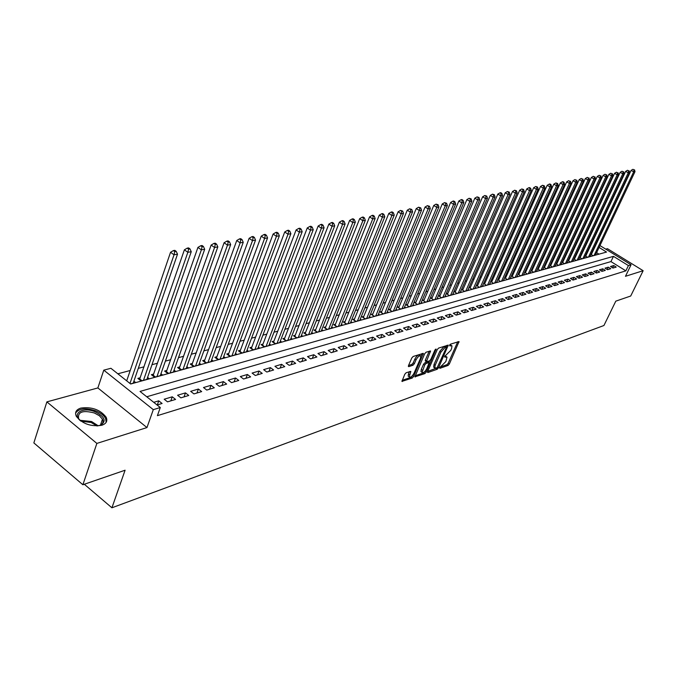 <?xml version="1.0" encoding="UTF-8"?>
<svg xmlns="http://www.w3.org/2000/svg" width="677" height="677" viewBox="0 0 677 677"><rect width="100%" height="100%" fill="white"/><g stroke="black" fill="none" stroke-linecap="round" stroke-linejoin="round"><path stroke-width="1.02" d="M439.669 367.696L439.838 368.339L448.056 365.453L449.35 363.998L459.048 341.555L450.51 344.153L449.587 345.185L449.756 345.862L451.991 345.837L451.584 348.562L450.78 350.381L444.611 356.483L444.781 357.143L447.032 357.109L445.83 361.577L439.669 367.696M101.778 425.274C106.348 423.675 107.804 420.976 106.137 417.193C100.238 409.67 91.801 406.632 80.842 408.079C76.052 409.661 74.563 412.437 76.374 416.406C82.509 423.904 90.98 426.857 101.778 425.274M406.158 372.731L404.778 374.263L401.943 381.379L412.217 378.054L413.579 376.53L423.379 353.352L413.165 356.466L411.777 358.006L408.468 365.682L408.773 366.655L413.004 365.225L414.375 363.693L416.008 359.91C417.904 356.567 419.486 355.315 420.772 356.153L420.442 358.429L414.07 373.137C412.166 376.48 410.575 377.732 409.297 376.886L410.812 371.394L406.158 372.731M82.882 484.749L33.85 442.919L46.874 401.876L96.87 443.41L82.882 484.749L125.093 470.21L111.917 507.792L603.926 325.51L615.799 301.155L630.71 296.018L643.15 270.707L625.463 276.301L631.066 264.783L628.425 265.587L625.87 270.851L157.403 415.661L160.288 407.529L153.298 409.644L103.784 370.15L110.91 368.288L130.686 384.003L606.55 252.064L599.069 247.435M96.87 443.41L146.968 427.568L153.298 409.644M427.636 371.605L427.898 372.536L437.24 369.253L438.552 367.78L448.292 345.118L438.611 348.08L437.274 349.569L427.636 371.605M424.894 373.594L414.891 376.844L424.691 353.732L426.053 352.218L430.564 350.974L426.383 361.704L429.48 360.9L430.826 359.402L434.913 350.034L436.123 349.061L426.231 372.096L424.894 373.594L423.76 372.799L415.103 375.828M643.15 270.707L607.455 248.687L605.754 249.153M140.232 377.749L137.846 378.409L141.112 380.982L149.253 378.731L147.569 377.411M153.713 374.051L151.377 374.694L154.618 377.241L162.582 375.033L160.948 373.755M166.897 370.437L164.613 371.064L167.837 373.577L175.639 371.411L174.04 370.175M179.811 366.892L177.569 367.509L180.776 369.989L188.409 367.873L186.844 366.672M192.446 363.431L190.254 364.031L193.444 366.477L200.917 364.404L199.393 363.236M204.818 360.029L202.677 360.621L205.85 363.041L213.17 361.01L211.673 359.876M216.945 356.703L214.837 357.287L217.994 359.673L225.162 357.684L223.706 356.584M228.818 353.445L226.753 354.012L229.892 356.373L236.916 354.426L235.486 353.36M240.453 350.254L238.431 350.813L241.554 353.14L248.434 351.236L247.037 350.195M251.852 347.123L249.872 347.673L252.978 349.975L259.723 348.105L258.36 347.098M263.031 344.06L261.094 344.593L264.174 346.869L270.792 345.042L269.454 344.051M273.99 341.056L272.086 341.572L275.158 343.831L281.64 342.029L280.329 341.073M284.738 338.102L282.868 338.618L285.922 340.844L292.286 339.084L291 338.145M295.274 335.208L293.446 335.716L296.484 337.916L302.721 336.19L301.468 335.276M305.615 332.373L303.821 332.864L306.842 335.047L312.96 333.355L311.733 332.466M315.761 329.589L314.001 330.071L317.005 332.229L323.014 330.562L321.803 329.699M325.722 326.856L323.995 327.329L326.983 329.471L332.872 327.829L331.688 326.991M335.496 324.181L333.795 324.647L336.765 326.754L342.554 325.146L341.394 324.325M345.092 321.541L343.425 321.998L346.379 324.088L352.057 322.514L350.914 321.71M354.511 318.96L352.869 319.409L355.814 321.473L361.391 319.933L360.274 319.146M363.761 316.421L362.153 316.861L365.072 318.909L370.556 317.386L369.456 316.624M372.849 313.925L371.267 314.365L374.169 316.387L379.552 314.898L378.477 314.145M381.769 311.479L380.22 311.902L383.114 313.908L388.395 312.444L387.346 311.716M390.544 309.076L389.021 309.491L391.89 311.471L397.086 310.032L396.053 309.321M399.159 306.706L397.661 307.121L400.522 309.084L405.625 307.671L404.609 306.969M407.63 304.388L406.158 304.785L409.001 306.732L414.019 305.344L413.021 304.658M415.957 302.103L414.51 302.501L417.337 304.422L422.27 303.059L421.289 302.391M424.14 299.852L422.719 300.25L425.528 302.154L430.377 300.808L429.413 300.156M432.188 297.652L430.784 298.032L433.585 299.919L438.349 298.599L437.401 297.956M440.101 295.477L438.721 295.857L441.506 297.728L446.194 296.424L445.263 295.798M447.878 293.344L446.532 293.708L449.291 295.561L453.912 294.283L452.998 293.674M455.536 291.237L454.208 291.609L456.958 293.437L461.494 292.185L460.597 291.584M463.068 289.172L461.756 289.536L464.498 291.347L468.958 290.111L468.078 289.528M470.481 287.141L469.195 287.497L471.911 289.299L476.303 288.08L475.44 287.505M477.767 285.144L476.506 285.491L479.206 287.276L483.53 286.075L482.676 285.516M484.944 283.172L483.7 283.511L486.391 285.279L490.647 284.103L489.809 283.553M492.01 281.234L490.783 281.573L493.457 283.325L497.646 282.165L496.825 281.624M498.966 279.322L497.756 279.66L500.421 281.395L504.543 280.253L503.73 279.719M505.812 277.443L504.619 277.773L507.268 279.499L511.33 278.374L510.534 277.849M512.548 275.598L511.406 275.911L514.012 277.629L518.015 276.521L517.228 276.013M519.191 273.779L518.1 274.075M525.733 271.985L524.7 272.264M532.173 270.216L531.191 270.478M538.511 268.473L537.589 268.727M544.765 266.755L543.893 267M550.917 265.071L550.105 265.291M556.993 263.404L556.223 263.615M562.968 261.762L562.257 261.957M568.866 260.146L568.198 260.332M574.68 258.555L574.054 258.724M580.409 256.981L579.825 257.142M586.054 255.432L585.52 255.576M612.981 268.067L616.222 267.085L613.734 265.545L610.485 266.51L612.981 268.067M607.514 269.708L610.798 268.718L608.301 267.161L605.001 268.143L607.514 269.708M601.963 271.375L605.306 270.368L602.784 268.794L599.441 269.793L601.963 271.375M596.335 273.059L599.72 272.044L597.199 270.462L593.805 271.469L596.335 273.059M590.632 274.777L594.067 273.745L591.52 272.146L588.076 273.169L590.632 274.777M584.835 276.512L588.321 275.471L585.766 273.855L582.279 274.896L584.835 276.512M578.962 278.281L582.499 277.215L579.927 275.59L576.389 276.648L578.962 278.281M572.996 280.075L576.584 278.992L574.003 277.358L570.406 278.425L572.996 280.075M566.945 281.886L570.593 280.794L567.995 279.144L564.339 280.227L566.945 281.886M560.801 283.731L564.5 282.622L561.893 280.955L558.187 282.064L560.801 283.731M554.565 285.609L558.322 284.484L555.699 282.8L551.933 283.917L554.565 285.609M548.235 287.505L552.043 286.363L549.411 284.67L545.586 285.804L548.235 287.505M541.803 289.443L545.679 288.275L543.022 286.566L539.146 287.725L541.803 289.443M535.279 291.398L539.205 290.221L536.539 288.495L532.604 289.671L535.279 291.398M528.644 293.395L532.638 292.193L529.956 290.45L525.953 291.643L528.644 293.395M521.908 295.417L525.961 294.199L523.27 292.439L519.208 293.649L521.908 295.417L523.27 292.439M515.07 297.474L519.183 296.23L516.475 294.461L512.354 295.688L515.07 297.474M508.114 299.556L512.303 298.303L509.578 296.518L505.38 297.762L508.114 299.556M501.056 301.68L505.304 300.402L502.562 298.599L498.306 299.869L501.056 301.68M493.871 303.838L498.196 302.534L495.437 300.715L491.113 302.001L493.871 303.838M486.577 306.029L490.969 304.709L488.202 302.873L483.801 304.176L486.577 306.029M479.164 308.255L483.623 306.909L480.839 305.056L476.371 306.393L479.164 308.255M471.624 310.515L476.159 309.152L473.358 307.282L468.814 308.636L471.624 310.515M463.957 312.825L468.569 311.437L465.751 309.541L461.13 310.921L463.957 312.825M456.163 315.16L460.851 313.756L458.016 311.843L453.319 313.239L456.163 315.16M448.225 317.547L453.006 316.108L450.154 314.187L445.373 315.609L448.225 317.547M440.16 319.967L445.017 318.512L442.157 316.565L437.291 318.012L440.16 319.967M431.951 322.43L436.893 320.949L434.016 318.985L429.066 320.458L431.951 322.43M423.607 324.943L428.634 323.428L425.731 321.448L420.696 322.946L423.607 324.943M415.103 327.49L420.222 325.959L417.311 323.953L412.183 325.476L415.103 327.49M406.454 330.088L411.667 328.523L408.73 326.5L403.517 328.049L406.454 330.088M397.644 332.737L402.95 331.146L400.005 329.098L394.691 330.672L397.644 332.737M388.683 335.428L394.082 333.803L391.12 331.738L385.704 333.346L388.683 335.428M379.552 338.17L385.052 336.52L382.065 334.43L376.556 336.071L379.552 338.17M370.251 340.963L375.853 339.279L372.849 337.171L367.239 338.838L370.251 340.963M360.773 343.806L366.485 342.097L363.464 339.964L357.752 341.657L360.773 343.806M351.126 346.709L356.94 344.965L353.902 342.807L348.08 344.534L351.126 346.709M341.284 349.662L347.216 347.885L344.161 345.702L338.229 347.462L341.284 349.662M331.265 352.675L337.298 350.864L334.235 348.655L328.184 350.449L331.265 352.675M321.042 355.747L327.203 353.893L324.114 351.659L317.945 353.496L321.042 355.747M310.625 358.869L316.895 356.991L313.798 354.731L307.51 356.601L310.625 358.869M299.996 362.068L306.393 360.139L303.279 357.862L296.864 359.766L299.996 362.068M289.155 365.318L295.688 363.363L292.549 361.053L286.007 362.99L289.155 365.318M278.103 368.643L284.763 366.638L281.607 364.302L274.93 366.291L278.103 368.643M266.814 372.028L273.61 369.989L270.436 367.628L263.632 369.65L266.814 372.028M255.297 375.49L262.236 373.408L259.046 371.013L252.098 373.078L255.297 375.49M243.542 379.018L250.625 376.894L247.418 374.474L240.318 376.581L243.542 379.018M231.542 382.623L238.769 380.449L235.545 378.003L228.301 380.152L231.542 382.623M219.28 386.305L226.668 384.087L223.418 381.608L216.022 383.808L219.28 386.305M206.756 390.07L214.304 387.803L211.038 385.289L203.481 387.532L206.756 390.07M193.96 393.912L201.678 391.594L198.386 389.047L190.669 391.348L193.96 393.912M180.886 397.839L188.765 395.47L185.464 392.888L177.577 395.241L180.886 397.839M167.524 401.85L175.58 399.43L172.254 396.815L164.189 399.218L167.524 401.85M625.87 270.851L610.95 261.593L146.74 396.764M157.089 404.981L162.091 403.484L158.756 400.835L153.747 402.324M589.439 248.239L588.948 248.29M583.845 249.652L583.269 249.805M578.133 251.175L577.506 251.345M572.327 252.716L571.659 252.902M566.446 254.29L565.727 254.476M560.48 255.881L559.71 256.084M554.421 257.488L553.6 257.709M548.268 259.13L547.405 259.359M542.032 260.789L541.118 261.034M535.702 262.481L534.728 262.735M529.27 264.191L528.238 264.462M522.746 265.926L521.654 266.222M516.119 267.694L514.969 267.999M509.383 269.488L508.182 269.81M502.554 271.308L501.285 271.646M495.606 273.161L494.278 273.516M488.557 275.04L487.152 275.412M481.389 276.944L479.917 277.342M474.103 278.89L472.571 279.296M466.707 280.862L465.099 281.285M459.184 282.859L457.5 283.308M451.542 284.899L449.782 285.364M443.765 286.972L441.929 287.463M435.861 289.079L433.94 289.587M427.822 291.22L425.816 291.753M419.647 293.395L417.557 293.953M411.328 295.612L409.153 296.188M402.874 297.863L400.598 298.472M394.259 300.156L391.89 300.791M385.501 302.492L383.03 303.152M376.581 304.87L374.009 305.555M367.501 307.29L364.827 308.001M358.26 309.753L355.476 310.489M348.841 312.258L345.955 313.028M339.253 314.813L336.249 315.609M329.487 317.411L326.365 318.249M319.536 320.069L316.286 320.932M309.397 322.768L306.021 323.665M299.056 325.519L295.553 326.458M288.52 328.328L284.873 329.301M277.773 331.188L273.99 332.195M266.823 334.108L262.888 335.157M255.644 337.087L251.565 338.17M244.245 340.125L240.005 341.25M232.609 343.222L228.208 344.39M220.736 346.387L216.166 347.606M208.609 349.611L203.87 350.881M196.237 352.912L191.312 354.223M183.594 356.28L178.491 357.642M170.68 359.715L165.383 361.129M157.487 363.236L151.986 364.7M144.006 366.824L138.294 368.347M130.221 370.497L117.84 373.797M598.976 254.163L596.589 252.673M591.622 253.9L591.131 254.036M595.777 254.383L596.42 254.78L593.12 255.703L590.979 254.366M590.242 255.906L590.903 256.312L587.551 257.243L585.368 255.889M584.632 257.455L585.3 257.869L581.898 258.809L579.69 257.429M578.945 259.02L579.614 259.443L576.169 260.4L573.927 258.995M573.165 260.611L573.851 261.043L570.356 262.007L568.079 260.577M567.309 262.227L568.003 262.659L564.457 263.641L562.147 262.185M561.368 263.861L562.079 264.301L558.474 265.299L556.13 263.818M555.343 265.519L556.054 265.976L552.407 266.983L550.02 265.469M549.225 267.203L549.952 267.669L546.246 268.693L543.826 267.153M543.013 268.913L543.749 269.387L539.992 270.428L537.53 268.854M536.709 270.648L537.462 271.13L533.645 272.188L531.149 270.588M530.311 272.408L531.073 272.899L527.197 273.973L524.667 272.34M523.82 274.193L524.59 274.693L520.655 275.784L518.083 274.117M133.902 381.143L135.62 382.505L130.568 383.91M84.312 484.258L111.917 507.792M146.968 427.568L97.869 387.938L46.874 401.876M97.869 387.938L103.784 370.15M589.354 248.188L591.952 242.916M628.425 265.587L613.472 256.346L140.029 391.424L160.288 407.529M599.957 245.573L631.066 264.783M610.95 261.593L613.472 256.346M613.734 265.545L612.626 267.847M608.301 267.161L607.176 269.497M602.784 268.794L601.65 271.172M597.199 270.462L596.039 272.873M591.52 272.146L590.352 274.6M585.766 273.855L584.581 276.351M579.927 275.59L578.733 278.137M574.003 277.358L572.793 279.94M567.995 279.144L566.759 281.767M561.893 280.955L560.641 283.629M555.699 282.8L554.429 285.516M549.411 284.67L548.125 287.437M543.022 286.566L541.718 289.384M536.539 288.495L535.219 291.364M529.956 290.45L528.619 293.369M516.475 294.461L515.112 297.457M509.578 296.518L508.207 299.53M502.562 298.599L501.192 301.637M495.437 300.715L494.066 303.778M488.202 302.873L486.822 305.953M480.839 305.056L479.46 308.162M473.358 307.282L471.971 310.413M465.751 309.541L464.363 312.698M458.016 311.843L456.628 315.025M450.154 314.187L448.758 317.386M442.157 316.565L440.752 319.789M434.016 318.985L432.611 322.235M425.731 321.448L424.327 324.723M417.311 323.953L415.898 327.253M408.73 326.5L407.317 329.834M400.005 329.098L398.584 332.458M391.12 331.738L389.698 335.123M382.065 334.43L380.643 337.84M372.849 337.171L371.428 340.616M363.464 339.964L362.034 343.434M353.902 342.807L352.472 346.302M344.161 345.702L342.723 349.23M334.235 348.655L332.796 352.218M324.114 351.659L322.675 355.256M313.798 354.731L312.351 358.353M303.279 357.862L301.832 361.51M292.549 361.053L291.102 364.734M281.607 364.302L280.16 368.026M270.436 367.628L268.989 371.377M259.046 371.013L257.598 374.796M247.418 374.474L245.963 378.291M235.545 378.003L234.09 381.862M223.418 381.608L221.971 385.501M211.038 385.289L209.591 389.216M198.386 389.047L196.939 393.015M185.464 392.888L184.017 396.9M172.254 396.815L170.807 400.86M158.756 400.835L157.309 404.922M446.431 356.686L444.941 355.933M451.39 345.422L449.9 344.669M440.042 367.095L446.938 364.675L448.233 363.219L457.728 341.775M446.278 346.878L446.964 345.321M427.72 371.411L436.758 368M437.122 367.873L446.566 347.081L445.17 347.377L440.93 352.133L435.159 365.275L434.752 367.924L437.122 367.873M445.458 346.421L446.304 347.005M434.253 367.577L433.627 367.137L434.025 364.488L439.796 351.346L444.027 346.59L445.17 346.218M429.226 351.168L425.359 360.062L425.444 361.053M429.675 360.807L428.905 362.576L427.593 361.823L429.125 362.737L426.772 368.677C424.911 371.952 423.362 373.188 422.109 372.392L424.682 365.055L426.028 363.541L428.727 362.618M425.139 371.199L426.231 372.096M427.593 361.823L424.885 362.745L423.54 364.251L421.306 369.38L420.976 371.588L421.534 371.978M423.76 372.799L425.097 371.301M408.739 376.488L408.155 376.073L408.476 373.865L409.458 371.588M420.189 355.747L419.613 355.34C418.327 354.503 416.744 355.755 414.849 359.098L416.008 359.91M408.544 365.521L411.844 364.412L413.215 362.88L414.849 359.098M402.155 380.364L411.074 377.241L412.471 375.625M420.832 356.33L422.042 353.538M595.464 255.051L635.009 171.628L633.672 171.865L631.108 170.367L591.309 254.569M633.985 169.902L632.961 169.309L633.985 169.902L633.672 171.865L594.084 255.432M634.527 169.809L635.009 171.628M631.108 170.367L632.961 169.309M80.893 421.111C71.195 413.816 82.56 406.513 94.975 411.718C104.817 416.668 106.712 421.153 100.653 425.173L97.031 425.96M99.214 425.621L99.646 425.461C102.802 424.098 103.742 422.008 102.464 419.19L99.417 415.746L94.399 412.995C82.814 410.008 77.55 411.87 78.625 418.581L79.302 419.63M106.171 422.313L105.604 418.496C103.886 415.373 100.551 412.809 95.584 410.804C85.598 407.622 78.938 408.383 75.587 413.088M589.929 256.583L629.618 172.601L628.256 172.847L625.675 171.332L585.732 256.109M628.578 170.866L627.545 170.265L628.578 170.866L628.256 172.847L588.533 256.972M629.119 170.773L629.618 172.601M625.675 171.332L627.545 170.265M584.31 258.14L624.135 173.583L622.755 173.837L620.166 172.313L580.079 257.675M623.085 171.848L622.045 171.239L623.085 171.848L622.755 173.837L582.897 258.538M623.635 171.746L624.135 173.583M620.166 172.313L622.045 171.239M578.615 259.723L618.583 174.59L617.179 174.844L614.581 173.312L574.35 259.257M617.509 172.838L616.468 172.22L617.509 172.838L617.179 174.844L577.176 260.12M618.067 172.737L618.583 174.59M614.581 173.312L616.468 172.22M572.835 261.322L612.947 175.605L611.517 175.859L608.902 174.319L568.536 260.865M611.856 173.845L610.806 173.227L611.856 173.845L611.517 175.859L571.38 261.728M612.423 173.744L612.947 175.605M608.902 174.319L610.806 173.227M566.979 262.947L607.218 176.638L605.78 176.9L603.148 175.343L562.629 262.49M606.118 174.861L605.069 174.243L606.118 174.861L605.78 176.9L565.498 263.353M606.694 174.759L607.218 176.638M603.148 175.343L605.069 174.243M561.03 264.597L601.413 177.687L599.949 177.949L597.309 176.384L556.646 264.148M600.296 175.902L599.238 175.267L600.296 175.902L599.949 177.949L559.532 265.012M600.88 175.792L601.413 177.687M597.309 176.384L599.238 175.267M554.996 266.264L595.523 178.753L594.034 179.016L591.376 177.433L550.57 265.824M594.381 176.951L593.314 176.316L594.381 176.951L594.034 179.016L553.473 266.687M594.973 176.841L595.523 178.753M591.376 177.433L593.314 176.316M548.869 267.965L589.532 179.828L588.025 180.099L585.351 178.508L544.41 267.525M588.381 178.017L587.306 177.382L588.381 178.017L588.025 180.099L547.329 268.397M588.982 177.907L589.532 179.828M585.351 178.508L587.306 177.382M542.658 269.683L583.456 180.928L581.924 181.199L579.241 179.591L538.156 269.251M582.288 179.1L581.213 178.457L582.288 179.1L581.924 181.199L541.092 270.123M582.897 178.99L583.456 180.928M579.241 179.591L581.213 178.457M536.353 271.435L577.286 182.037L575.729 182.325L573.03 180.7L531.809 271.012M576.093 180.2L575.018 179.557L576.093 180.2L575.729 182.325L534.762 271.875M576.719 180.09L577.286 182.037M573.03 180.7L575.018 179.557M529.947 273.212L571.024 183.171L569.442 183.459L566.725 181.817L525.36 272.789M569.814 181.318L568.722 180.666L569.814 181.318L569.442 183.459L528.331 273.66M570.449 181.208L571.024 183.171M566.725 181.817L568.722 180.666M523.448 275.014L564.66 184.322L563.052 184.609L560.319 182.959L518.819 274.6M563.433 182.46L564.068 182.341L562.976 181.681L562.333 181.8L563.433 182.46L563.052 184.609L521.806 275.463M564.068 182.341L564.66 184.322M560.319 182.959L562.333 181.8M516.847 276.842L558.195 185.481L556.562 185.777L553.82 184.11L512.176 276.436M556.943 183.611L557.603 183.492L555.842 182.942L556.943 183.611L556.562 185.777L515.189 277.299M557.603 183.492L558.195 185.481M553.82 184.11L555.842 182.942M510.153 278.696L551.628 186.666L549.969 186.97L547.211 185.286L505.431 278.298M550.359 184.779L551.019 184.66L549.919 183.992L549.25 184.11L550.359 184.779L549.969 186.97L508.461 279.169M551.019 184.66L551.628 186.666M547.211 185.286L549.25 184.11M503.341 280.583L544.96 187.876L543.276 188.181L540.491 186.48L498.577 280.193M543.665 185.972L544.342 185.853L542.556 185.295L543.665 185.972L543.276 188.181L501.623 281.057M544.342 185.853L544.96 187.876M540.491 186.48L542.556 185.295M496.436 282.504L538.181 189.095L536.463 189.408L533.671 187.698L491.62 282.114M536.861 187.182L537.546 187.064L535.744 186.497L536.861 187.182L536.463 189.408L494.684 282.986M537.546 187.064L538.181 189.095M533.671 187.698L535.744 186.497M489.412 284.442L531.293 190.339L529.549 190.652L526.74 188.934L484.546 284.069M529.956 188.409L530.65 188.291L529.524 187.597L528.83 187.724L529.956 188.409L529.549 190.652L487.635 284.941M530.65 188.291L531.293 190.339M526.74 188.934L528.83 187.724M482.278 286.422L524.286 191.599L522.517 191.921L519.691 190.186L477.37 286.058M522.923 189.662L523.634 189.535L521.798 188.968L522.923 189.662L522.517 191.921L480.475 286.921M523.634 189.535L524.286 191.599M519.691 190.186L521.798 188.968M475.026 288.436L517.169 192.886L515.366 193.216L512.523 191.456L470.066 288.072M515.789 190.931L516.509 190.804L514.647 190.229L515.789 190.931L515.366 193.216L473.198 288.935M516.509 190.804L517.169 192.886M512.523 191.456L514.647 190.229M467.663 290.475L509.933 194.197L508.097 194.527L505.245 192.75L462.653 290.128M508.52 192.226L509.256 192.09L507.378 191.515L508.52 192.226L508.097 194.527L465.801 290.992M509.256 192.09L509.933 194.197M505.245 192.75L507.378 191.515M460.174 292.549L502.571 195.526L500.709 195.856L497.832 194.071L455.113 292.21M501.141 193.537L501.885 193.402L500.735 192.691L499.99 192.827L501.141 193.537L500.709 195.856L458.287 293.073M501.885 193.402L502.571 195.526M497.832 194.071L499.99 192.827M452.566 294.656L495.082 196.872L493.194 197.21L490.3 195.408L447.455 294.326L449.308 295.561M493.626 194.874L494.388 194.739L492.475 194.155L493.626 194.874L493.194 197.21L450.645 295.189M494.388 194.739L495.082 196.872M490.3 195.408L492.475 194.155M444.831 296.805L487.474 198.243L485.544 198.598L482.642 196.77L439.661 296.484L441.531 297.719M485.993 196.237L486.763 196.093L484.825 195.509L485.993 196.237L485.544 198.598L442.876 297.347M486.763 196.093L487.474 198.243M482.642 196.77L484.825 195.509M436.97 298.98L479.731 199.647L477.767 199.994L474.848 198.158L431.74 298.675M478.224 197.616L479.003 197.472L477.048 196.88L478.224 197.616L477.767 199.994L434.981 299.53M479.003 197.472L479.731 199.647M474.848 198.158L477.048 196.88M428.964 301.197L471.852 201.069L469.855 201.424L466.91 199.571L423.692 300.91M470.312 199.021L471.116 198.877L469.136 198.276L470.312 199.021L469.855 201.424L426.95 301.756M471.116 198.877L471.852 201.069M466.91 199.571L469.136 198.276M420.832 303.457L463.83 202.516L461.807 202.88L458.845 201.001L415.5 303.169M462.273 200.451L463.076 200.307L461.9 199.563L461.088 199.707L462.273 200.451L461.807 202.88L418.775 304.024M463.076 200.307L463.83 202.516M458.845 201.001L461.088 199.707M412.555 305.75L455.672 203.989L453.607 204.361L450.628 202.465L407.165 305.479M454.081 201.907L454.91 201.763L453.717 201.01L452.888 201.154L454.081 201.907L453.607 204.361L410.465 306.326M454.91 201.763L455.672 203.989M450.628 202.465L452.888 201.154M404.144 308.077L447.362 205.486L445.263 205.859L442.267 203.955L398.685 307.823M445.745 203.396L446.583 203.244L444.544 202.626L445.745 203.396L445.263 205.859L402.011 308.67M446.583 203.244L447.362 205.486M442.267 203.955L444.544 202.626M395.58 310.455L438.908 207.01L436.767 207.399L433.754 205.47L390.062 310.21M437.257 204.903L438.112 204.75L436.056 204.132L437.257 204.903L436.767 207.399L393.413 311.056M438.112 204.75L438.908 207.01M433.754 205.47L436.056 204.132M386.863 312.867L430.301 208.567L428.118 208.956L425.088 207.01L381.286 312.647M428.617 206.443L429.489 206.282L427.407 205.664L428.617 206.443L428.118 208.956L384.663 313.476M429.489 206.282L430.301 208.567M425.088 207.01L427.407 205.664M377.994 315.33L421.534 210.149L419.308 210.547L416.262 208.575L372.35 315.118M419.816 208.008L420.705 207.847L418.598 207.221L419.816 208.008L419.308 210.547L375.752 315.947M420.705 207.847L421.534 210.149M416.262 208.575L418.598 207.221M368.965 317.826L412.598 211.757L410.338 212.163L407.275 210.175L363.261 317.64M410.854 209.599L411.76 209.438L409.627 208.804L410.854 209.599L410.338 212.163L366.68 318.461M411.76 209.438L412.598 211.757M407.275 210.175L409.627 208.804M359.766 320.382L403.5 213.399L401.199 213.814L398.11 211.808L353.995 320.204M401.723 211.224L402.646 211.063L400.488 210.42L401.723 211.224L401.199 213.814L357.448 321.025M402.646 211.063L403.5 213.399M398.11 211.808L400.488 210.42M350.407 322.971L394.234 215.074L391.881 215.498L388.784 213.467L344.568 322.811M392.423 212.883L393.362 212.713L392.118 211.901L391.179 212.07L392.423 212.883L391.881 215.498L348.037 323.631M393.362 212.713L394.234 215.074M388.784 213.467L391.179 212.07M340.87 325.612L384.781 216.775L382.395 217.207L379.272 215.159L334.963 325.476M382.937 214.567L383.893 214.397L382.649 213.577L381.684 213.746L382.937 214.567L382.395 217.207L338.458 326.28M383.893 214.397L384.781 216.775M379.272 215.159L381.684 213.746M331.163 328.311L375.151 218.51L372.714 218.95L369.574 216.877L325.18 328.184M373.272 216.285L374.246 216.115L372.993 215.286L372.012 215.455L373.272 216.285L372.714 218.95L328.709 328.988M374.246 216.115L375.151 218.51M369.574 216.877L372.012 215.455M321.27 331.053L365.335 220.287L362.855 220.736L359.69 218.637L315.211 330.943M363.414 218.036L364.412 217.859L363.151 217.029L362.153 217.199L363.414 218.036L362.855 220.736L318.765 331.747M364.412 217.859L365.335 220.287M359.69 218.637L362.153 217.199M311.183 333.846L355.332 222.09L352.793 222.547L349.62 220.431L305.056 333.761M353.369 219.83L354.384 219.644L353.115 218.798L352.099 218.984L353.369 219.83L352.793 222.547L308.636 334.548M354.384 219.644L355.332 222.09M349.62 220.431L352.099 218.984M300.91 336.689L345.118 223.935L342.537 224.4L339.338 222.259L294.707 336.63M343.121 221.65L344.153 221.464L342.875 220.609L341.843 220.795L343.121 221.65L342.537 224.4L298.312 337.408M344.153 221.464L345.118 223.935M339.338 222.259L341.843 220.795M290.441 339.592L334.709 225.813L332.068 226.287L328.853 224.121L284.154 339.549M332.669 223.512L333.727 223.325L332.432 222.462L331.383 222.648L332.669 223.512L332.068 226.287L287.784 340.328M333.727 223.325L334.709 225.813M328.853 224.121L331.383 222.648M279.762 342.554L324.08 227.726L321.397 228.217L318.156 226.025L273.398 342.537M322.007 225.407L323.081 225.213L321.787 224.341L320.703 224.536L322.007 225.407L321.397 228.217L277.054 343.307M323.081 225.213L324.08 227.726M318.156 226.025L320.703 224.536M268.871 345.575L313.239 229.689L310.498 230.18L307.24 227.963L262.422 345.575M311.115 227.345L312.215 227.15L310.912 226.262L309.812 226.457L311.115 227.345L310.498 230.18L266.112 346.336M312.215 227.15L313.239 229.689M307.24 227.963L309.812 226.457M257.768 348.647L302.179 231.678L299.378 232.186L296.103 229.943L251.235 348.68M300.013 229.317L301.13 229.122L299.818 228.225L298.701 228.428L300.013 229.317L299.378 232.186L254.958 349.434M301.13 229.122L302.179 231.678M296.103 229.943L298.701 228.428M246.436 351.786L290.882 233.717L288.021 234.234L284.729 231.966L239.819 351.845M288.664 231.339L289.815 231.136L288.495 230.231L287.344 230.434L288.664 231.339L288.021 234.234L243.568 352.582M289.815 231.136L290.882 233.717M284.729 231.966L287.344 230.434M234.877 354.993L279.347 235.799L276.428 236.332L273.11 234.039L228.166 355.078M277.088 233.396L278.255 233.193L276.927 232.279L275.759 232.482L277.088 233.396L276.428 236.332L231.949 355.806M278.255 233.193L279.347 235.799M273.11 234.039L275.759 232.482M223.08 358.26L267.567 237.923L264.58 238.465L261.246 236.146L216.276 358.37M265.257 235.503L266.45 235.291L265.113 234.36L263.92 234.572L265.257 235.503L264.58 238.465L220.093 359.089M266.45 235.291L267.567 237.923M261.246 236.146L263.92 234.572M211.038 361.603L255.534 240.098L252.487 240.648L249.128 238.304L204.141 361.738M253.173 237.652L254.391 237.432L253.046 236.501L251.827 236.713L253.173 237.652L252.487 240.648L207.991 362.449M254.391 237.432L255.534 240.098M249.128 238.304L251.827 236.713M198.75 365.005L243.238 242.315L240.123 242.882L236.747 240.504L191.752 365.174M240.826 239.853L242.07 239.624L240.716 238.676L239.472 238.896L240.826 239.853L240.123 242.882L195.636 365.868M242.07 239.624L243.238 242.315M236.747 240.504L239.472 238.896M186.192 368.491L230.671 244.583L227.489 245.159L224.087 242.755L179.092 368.686M228.2 242.095L229.478 241.867L228.115 240.91L226.846 241.13L228.2 242.095L227.489 245.159L183.018 369.371M229.478 241.867L230.671 244.583M224.087 242.755L226.846 241.13M173.371 372.045L217.825 246.902L214.567 247.494L211.148 245.057L166.17 372.274M215.294 244.389L216.598 244.16L215.235 243.187L213.932 243.415L215.294 244.389L214.567 247.494L170.122 372.942M216.598 244.16L217.825 246.902M211.148 245.057L213.932 243.415M160.271 375.676L204.691 249.271L201.357 249.872L197.921 247.41L152.96 375.938M202.101 246.741L203.439 246.504L202.059 245.514L200.73 245.751L202.101 246.741L201.357 249.872L156.954 376.59M203.439 246.504L204.691 249.271M197.921 247.41L200.73 245.751M146.884 379.382L191.252 251.7L187.842 252.309L184.389 249.813L139.462 379.687M188.604 249.136L189.975 248.899L188.587 247.9L187.224 248.137L188.604 249.136L187.842 252.309L143.49 380.322M189.975 248.899L191.252 251.7M184.389 249.813L187.224 248.137M133.208 383.174L177.509 254.18L174.023 254.806L170.545 252.276L126.701 380.829M174.801 251.599L176.198 251.345L174.801 250.338L173.405 250.583L174.801 251.599L174.023 254.806L129.976 383.436M176.198 251.345L177.509 254.18M170.545 252.276L173.405 250.583M444.84 356.077L445.847 356.779M449.799 344.805L450.823 345.507M457.897 341.716L458.921 342.418M448.233 363.219L449.35 363.998M446.938 364.675L448.056 365.453M447.133 345.27L448.166 345.972M437.807 367.256L438.552 367.78M436.115 368.466L437.24 369.253M427.475 372.24L427.898 372.536M444.027 346.59L445.17 347.377M439.796 351.346L440.93 352.133M434.025 364.488L435.159 365.275M414.857 376.649L415.306 376.962M429.404 351.109L430.437 351.837M425.359 360.062L426.502 360.866M435.446 349.256L436.039 349.662M421.306 369.38L422.448 370.175M424.885 362.745L426.028 363.541M423.54 364.251L424.682 365.055M409.678 371.512L410.685 372.232M408.476 373.865L409.627 374.677M413.215 362.88L414.375 363.693M411.844 364.412L413.004 365.225M408.316 366.333L408.773 366.655M422.22 353.479L423.26 354.206M412.437 375.718L413.579 376.53M411.074 377.241L412.217 378.054M401.91 381.176L402.375 381.506M79.962 420.299L91.556 421.5L98.267 425.808M96.955 425.96L91.158 422.499L80.944 421.145M431.757 298.642L433.627 299.903M423.709 300.859L425.588 302.137M415.526 303.11L417.413 304.405M407.199 305.403L409.103 306.706M398.728 307.739L400.64 309.05M390.113 310.108L392.034 311.437M381.337 312.529L383.275 313.866M372.409 314.983L374.356 316.337M363.329 317.488L365.275 318.85M354.071 320.035L356.034 321.414M344.652 322.624L346.624 324.021M335.056 325.265L337.044 326.678M325.282 327.956L327.279 329.386M315.321 330.698L317.335 332.136M305.175 333.49L307.197 334.946M294.833 336.342L296.864 337.815M284.298 339.245L286.337 340.734M273.55 342.198L275.598 343.704M262.591 345.219L264.656 346.742M251.412 348.291L253.486 349.84M240.005 351.431L242.095 352.996M228.377 354.638L230.476 356.212M216.496 357.905L218.612 359.504M204.378 361.239L206.502 362.855M192.006 364.649L194.138 366.282M179.371 368.127L181.512 369.786M166.457 371.681L168.615 373.357M153.273 375.312L155.439 377.013M152.968 375.921L154.644 377.233M139.8 379.018L141.975 380.745M139.496 379.636L141.171 380.965M445.432 346.294L446.431 346.988M433.627 367.137L434.752 367.924M425.232 360.9L426.383 361.704M420.976 371.588L422.109 372.392M408.155 376.073L409.297 376.886M99.646 425.461L100.653 425.173M100.475 425.088L102.464 419.19"/></g></svg>
